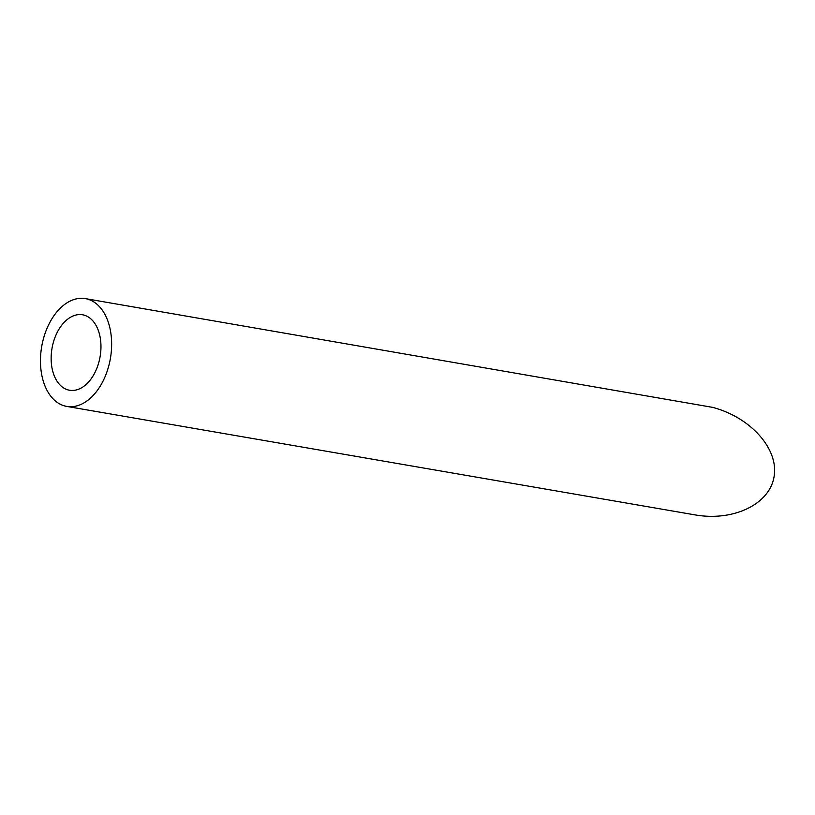 <?xml version="1.0" encoding="UTF-8"?>
<svg xmlns="http://www.w3.org/2000/svg" width="815" height="815" viewBox="0 0 815 815"><rect width="100%" height="100%" fill="white"/><g stroke="black" fill="none" stroke-linecap="round" stroke-linejoin="round"><path stroke-width="1.22" d="M85.524 315.609A38.285 24.399 -80.2 0 0 82.56 314.784A38.285 24.399 -80.2 0 0 52.007 348.362A38.285 24.399 -80.2 0 0 69.54 390.242A38.285 24.399 -80.2 0 0 99.644 359.028A38.285 24.399 -80.2 0 0 85.524 315.609M89.589 299.788A54.697 34.862 -80.2 0 0 85.351 298.616A54.697 34.862 -80.2 0 0 41.697 346.579A54.697 34.862 -80.2 0 0 66.748 406.41A54.697 34.862 -80.2 0 0 109.75 361.819A54.697 34.862 -80.2 0 0 89.589 299.788M85.351 298.616L712.493 407.337C750.666 417.321 778.855 448.984 774.097 476.52C769.808 504.169 733.541 521.712 694.849 514.856L66.748 406.41"/></g></svg>
